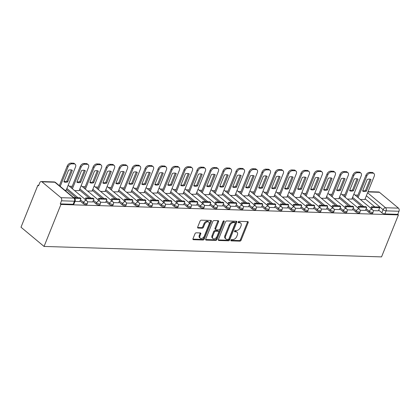 <?xml version="1.0" encoding="UTF-8"?>
<svg xmlns="http://www.w3.org/2000/svg" width="420" height="420" viewBox="0 0 420 420"><rect width="100%" height="100%" fill="white"/><g stroke="black" fill="none" stroke-linecap="round" stroke-linejoin="round"><path stroke-width="0.63" d="M230.911 240.167A0.782 0.504 129.8 0 0 230.979 240.786A0.782 0.504 129.8 0 0 231.21 240.87L239.888 241.138A1.124 0.719 129.8 0 0 241.101 240.188L248.168 222.605A1.124 0.719 129.8 0 0 248.068 221.718A1.124 0.719 129.8 0 0 247.742 221.603L239.064 221.335A0.782 0.504 129.8 0 0 238.214 221.996A0.782 0.504 129.8 0 0 238.282 222.621A0.782 0.504 129.8 0 0 238.513 222.7L239.636 222.737A3.586 2.305 129.8 0 1 240.676 223.104A3.586 2.305 129.8 0 1 240.996 225.939L240.403 227.409A3.586 2.305 129.8 0 1 236.534 230.454L235.41 230.417A0.782 0.504 129.8 0 0 234.565 231.084A0.782 0.504 129.8 0 0 234.633 231.703A0.782 0.504 129.8 0 0 234.859 231.782L235.982 231.819A3.586 2.305 129.8 0 1 237.027 232.186A3.586 2.305 129.8 0 1 237.342 235.027L236.754 236.492A3.586 2.305 129.8 0 1 232.88 239.537L231.756 239.5A0.782 0.504 129.8 0 0 230.911 240.167M196.203 232.811A1.124 0.719 129.8 0 0 194.996 233.762L193.011 238.697A1.124 0.719 129.8 0 0 193.111 239.584A1.124 0.719 129.8 0 0 193.436 239.699L203.075 239.999A1.124 0.719 129.8 0 0 204.288 239.043L211.355 221.466A1.124 0.719 129.8 0 0 211.255 220.579A1.124 0.719 129.8 0 0 210.929 220.463L201.29 220.164A1.124 0.719 129.8 0 0 200.078 221.114L197.684 227.073A1.124 0.719 129.8 0 0 197.783 227.96A1.124 0.719 129.8 0 0 198.109 228.076L202.235 228.202A1.124 0.719 129.8 0 0 203.443 227.252L204.635 224.296A2.998 1.927 129.8 0 1 208.74 222.059A2.998 1.927 129.8 0 1 209.003 224.432L204.351 236.009A2.998 1.927 129.8 0 1 200.246 238.245A2.998 1.927 129.8 0 1 199.978 235.872L200.755 233.94A1.124 0.719 129.8 0 0 200.655 233.053A1.124 0.719 129.8 0 0 200.329 232.937L196.203 232.811M44.053 246.44L60.937 204.446L398.433 214.898L381.549 256.893L44.053 246.44L21 227.22L37.879 185.225L38.766 185.257M218.426 239.484A1.124 0.719 129.8 0 0 218.526 240.371A1.124 0.719 129.8 0 0 218.846 240.487L228.491 240.786A1.124 0.719 129.8 0 0 229.703 239.831L236.77 222.248A1.124 0.719 129.8 0 0 236.67 221.366A1.124 0.719 129.8 0 0 236.345 221.251L226.7 220.952A1.124 0.719 129.8 0 0 225.493 221.902L218.426 239.484M215.786 240.392L206.141 240.093A1.124 0.719 129.8 0 1 205.816 239.978A1.124 0.719 129.8 0 1 205.716 239.09L212.788 221.508A1.124 0.719 129.8 0 1 213.995 220.558L218.122 220.684A1.124 0.719 129.8 0 1 218.447 220.799A1.124 0.719 129.8 0 1 218.547 221.686L215.68 228.816A1.124 0.719 129.8 0 0 215.78 229.703A1.124 0.719 129.8 0 0 216.106 229.819L218.841 229.903A1.124 0.719 129.8 0 0 220.054 228.953L223.036 221.529A0.782 0.504 129.8 0 1 224.112 220.941A0.782 0.504 129.8 0 1 224.18 221.566L216.993 239.437A1.124 0.719 129.8 0 1 215.786 240.392L215.114 239.831L205.627 239.537M357.95 195.143L355.016 195.048M344.962 194.738L342.027 194.649M331.973 194.339L329.038 194.245M318.985 193.935L316.05 193.846M306.002 193.531L303.067 193.441M293.013 193.132L290.078 193.037M280.024 192.728L277.09 192.638M267.041 192.323L264.107 192.234M254.053 191.924L251.118 191.835M241.064 191.52L238.13 191.431M228.076 191.121L225.141 191.027M215.093 190.717L212.158 190.628M202.104 190.312L199.169 190.223M189.116 189.913L186.181 189.819M176.132 189.509L173.192 189.42M163.144 189.11L160.209 189.016M150.155 188.706L147.221 188.617M137.167 188.302L134.232 188.213M124.183 187.903L121.249 187.808M111.195 187.499L108.26 187.409M98.207 187.094L95.272 187.005M85.223 186.695L82.283 186.601M72.235 186.291L69.3 186.202M60.937 204.446L60.265 203.884L61.504 200.802A2.284 1.565 -88.2 0 0 60.958 197.689L41.937 181.834A2.284 1.565 -88.2 0 0 41.207 181.54A2.284 1.565 -88.2 0 0 39.795 182.705L38.556 185.787L37.879 185.225M398.433 214.898L397.761 214.342L384.856 213.938A2.284 0.788 -158.1 0 1 381.848 212.767L378.709 210.152M374.798 206.892L365.132 198.833M367.574 192.759L385.55 207.743L398.454 208.142L379.433 192.286L367.909 191.929M398.454 208.142A2.284 1.565 91.8 0 1 399 211.255L386.096 210.856A2.284 0.788 -158.1 0 1 383.087 209.685L366.371 195.752M397.761 214.342L399 211.255M368.014 191.662L378.704 191.993A2.284 1.565 91.8 0 1 379.433 192.286M360.166 210.263L365.463 210.399M347.335 199.075L351.881 199.08M347.177 209.858L352.475 210M334.352 198.671L338.898 198.681M334.194 209.459L339.486 209.596M321.363 198.272L325.909 198.277M321.206 209.055L326.498 209.191M308.375 197.867L312.921 197.878M308.217 208.651L313.514 208.792M295.386 197.468L299.938 197.474M295.229 208.252L300.526 208.388M282.403 197.064L286.949 197.069M282.245 207.847L287.537 207.989M269.414 196.66L273.961 196.67M269.257 207.448L274.554 207.585M256.426 196.261L260.972 196.266M256.268 207.044L261.566 207.181M243.437 195.857L247.989 195.862M243.28 206.64L248.577 206.782M230.454 195.452L235.001 195.463M230.297 206.241L235.589 206.378M217.466 195.053L222.012 195.059M217.308 205.837L222.605 205.978M204.477 194.649L209.029 194.659M204.32 205.433L209.617 205.574M191.494 194.25L196.04 194.255M191.336 205.034L196.628 205.17M178.505 193.846L183.052 193.851M178.348 204.629L183.64 204.771M165.517 193.441L170.063 193.452M165.359 204.23L170.657 204.367M152.528 193.042L157.08 193.048M152.371 203.826L157.668 203.963M139.545 192.638L144.091 192.649M139.388 203.422L144.679 203.564M126.556 192.234L131.103 192.245M126.399 203.023L131.696 203.159M113.568 191.835L118.115 191.84M113.411 202.619L118.708 202.76M100.585 191.431L105.131 191.441M100.427 202.214L105.719 202.356M87.596 191.032L92.143 191.037M87.439 201.815L92.731 201.952M74.608 190.628L79.154 190.633M74.986 201.427L79.748 201.553M64.932 190.328L66.171 190.234M83.144 203.516L83.585 202.419A2.284 0.788 -158.1 0 0 85.822 203.48A2.284 0.788 -158.1 0 0 87.37 203.327L86.93 204.419A2.284 0.788 21.9 0 1 85.381 204.577A2.284 0.788 21.9 0 1 83.144 203.516L80.01 200.902M76.094 197.636L66.428 189.583M96.133 203.921L96.574 202.823A2.284 0.788 -158.1 0 0 98.81 203.884A2.284 0.788 -158.1 0 0 100.359 203.726L99.918 204.823A2.284 0.788 21.9 0 1 98.369 204.976A2.284 0.788 21.9 0 1 96.133 203.921L92.993 201.301M89.082 198.041L79.417 189.982M109.121 204.32L109.557 203.228A2.284 0.788 -158.1 0 0 111.799 204.288A2.284 0.788 -158.1 0 0 113.342 204.131L112.907 205.222A2.284 0.788 21.9 0 1 111.358 205.38A2.284 0.788 21.9 0 1 109.121 204.32L105.982 201.705M102.07 198.445L92.405 190.386M122.105 204.724L122.546 203.627A2.284 0.788 -158.1 0 0 124.782 204.687A2.284 0.788 -158.1 0 0 126.331 204.53L125.89 205.627A2.284 0.788 21.9 0 1 124.346 205.784A2.284 0.788 21.9 0 1 122.105 204.724L118.97 202.109M115.054 198.844L105.394 190.79M135.093 205.123L135.534 204.031A2.284 0.788 -158.1 0 0 137.771 205.091A2.284 0.788 -158.1 0 0 139.319 204.934L138.878 206.031A2.284 0.788 21.9 0 1 137.329 206.183A2.284 0.788 21.9 0 1 135.093 205.123L131.954 202.508M128.042 199.248L118.377 191.189M148.082 205.527L148.523 204.435A2.284 0.788 -158.1 0 0 150.759 205.49A2.284 0.788 -158.1 0 0 152.303 205.338L151.867 206.43A2.284 0.788 21.9 0 1 150.318 206.588A2.284 0.788 21.9 0 1 148.082 205.527L144.942 202.913M141.031 199.652L131.365 191.594M161.065 205.931L161.506 204.834A2.284 0.788 -158.1 0 0 163.748 205.895A2.284 0.788 -158.1 0 0 165.291 205.737L164.85 206.834A2.284 0.788 21.9 0 1 163.306 206.987A2.284 0.788 21.9 0 1 161.065 205.931L157.93 203.311M154.019 200.051L144.354 191.998M174.053 206.33L174.494 205.238A2.284 0.788 -158.1 0 0 176.731 206.299A2.284 0.788 -158.1 0 0 178.28 206.141L177.839 207.233A2.284 0.788 21.9 0 1 176.29 207.391A2.284 0.788 21.9 0 1 174.053 206.33L170.919 203.716M167.003 200.456L157.337 192.397M187.042 206.734L187.483 205.637A2.284 0.788 -158.1 0 0 189.719 206.698A2.284 0.788 -158.1 0 0 191.268 206.546L190.827 207.638A2.284 0.788 21.9 0 1 189.278 207.795A2.284 0.788 21.9 0 1 187.042 206.734L183.902 204.12M179.991 200.855L170.326 192.801M200.03 207.139L200.466 206.041A2.284 0.788 -158.1 0 0 202.708 207.102A2.284 0.788 -158.1 0 0 204.251 206.945L203.816 208.042A2.284 0.788 21.9 0 1 202.267 208.194A2.284 0.788 21.9 0 1 200.03 207.139L196.891 204.519M192.98 201.259L183.314 193.2M213.014 207.538L213.454 206.446A2.284 0.788 -158.1 0 0 215.691 207.501A2.284 0.788 -158.1 0 0 217.24 207.349L216.799 208.441A2.284 0.788 21.9 0 1 215.255 208.598A2.284 0.788 21.9 0 1 213.014 207.538L209.879 204.923M205.963 201.663L196.303 193.604M226.002 207.942L226.443 206.845A2.284 0.788 -158.1 0 0 228.679 207.905A2.284 0.788 -158.1 0 0 230.228 207.748L229.787 208.845A2.284 0.788 21.9 0 1 228.239 209.003A2.284 0.788 21.9 0 1 226.002 207.942L222.863 205.328M218.951 202.062L209.286 194.009M238.991 208.341L239.431 207.249A2.284 0.788 -158.1 0 0 241.668 208.309A2.284 0.788 -158.1 0 0 243.217 208.152L242.776 209.249A2.284 0.788 21.9 0 1 241.227 209.402A2.284 0.788 21.9 0 1 238.991 208.341L235.851 205.727M231.94 202.466L222.275 194.408M251.979 208.745L252.415 207.653A2.284 0.788 -158.1 0 0 254.657 208.709A2.284 0.788 -158.1 0 0 256.2 208.556L255.759 209.648A2.284 0.788 21.9 0 1 254.216 209.806A2.284 0.788 21.9 0 1 251.979 208.745L248.84 206.131M244.928 202.871L235.263 194.812M264.962 209.15L265.403 208.052A2.284 0.788 -158.1 0 0 267.64 209.113A2.284 0.788 -158.1 0 0 269.189 208.955L268.748 210.053A2.284 0.788 21.9 0 1 267.199 210.205A2.284 0.788 21.9 0 1 264.962 209.15L261.828 206.53M257.911 203.27L248.246 195.216M277.951 209.548L278.392 208.457A2.284 0.788 -158.1 0 0 280.628 209.517A2.284 0.788 -158.1 0 0 282.177 209.359L281.736 210.452A2.284 0.788 21.9 0 1 280.187 210.609A2.284 0.788 21.9 0 1 277.951 209.548L274.811 206.934M270.9 203.674L261.235 195.615M290.939 209.953L291.38 208.856A2.284 0.788 -158.1 0 0 293.617 209.916A2.284 0.788 -158.1 0 0 295.16 209.764L294.725 210.856A2.284 0.788 21.9 0 1 293.176 211.013A2.284 0.788 21.9 0 1 290.939 209.953L287.8 207.338M283.889 204.073L274.223 196.019M303.923 210.352L304.364 209.26A2.284 0.788 -158.1 0 0 306.6 210.32A2.284 0.788 -158.1 0 0 308.149 210.163L307.708 211.26A2.284 0.788 21.9 0 1 306.164 211.412A2.284 0.788 21.9 0 1 303.923 210.352L300.788 207.737M296.877 204.477L287.212 196.418M316.911 210.756L317.352 209.664A2.284 0.788 -158.1 0 0 319.589 210.719A2.284 0.788 -158.1 0 0 321.137 210.567L320.696 211.659A2.284 0.788 21.9 0 1 319.147 211.816A2.284 0.788 21.9 0 1 316.911 210.756L313.777 208.142M309.86 204.881L300.195 196.822M329.899 211.16L330.341 210.063A2.284 0.788 -158.1 0 0 332.577 211.124A2.284 0.788 -158.1 0 0 334.126 210.966L333.685 212.063A2.284 0.788 21.9 0 1 332.136 212.221A2.284 0.788 21.9 0 1 329.899 211.16L326.76 208.546M322.849 205.28L313.183 197.227M342.888 211.559L343.324 210.467A2.284 0.788 -158.1 0 0 345.566 211.528A2.284 0.788 -158.1 0 0 347.109 211.37L346.668 212.462A2.284 0.788 21.9 0 1 345.125 212.62A2.284 0.788 21.9 0 1 342.888 211.559L339.749 208.945M335.837 205.684L326.172 197.626M355.871 211.964L356.312 210.866A2.284 0.788 -158.1 0 0 358.549 211.927A2.284 0.788 -158.1 0 0 360.098 211.775L359.656 212.867A2.284 0.788 21.9 0 1 358.108 213.024A2.284 0.788 21.9 0 1 355.871 211.964L352.737 209.349M348.82 206.089L339.161 198.03M368.86 212.368L369.301 211.271A2.284 0.788 -158.1 0 0 371.537 212.331A2.284 0.788 -158.1 0 0 373.086 212.173L372.645 213.271A2.284 0.788 21.9 0 1 371.096 213.423A2.284 0.788 21.9 0 1 368.86 212.368L365.72 209.748M361.809 206.488L352.144 198.434M373.154 210.667L378.446 210.803M360.323 199.479L364.87 199.484M60.265 203.884L73.169 204.288A2.284 0.788 21.9 0 0 73.941 204.015L75.185 200.933A2.284 0.788 -158.1 0 1 74.408 201.201L61.504 200.802M237.027 232.186L236.355 231.63A3.586 2.305 129.8 0 0 235.31 231.257L235.982 231.819M234.518 231.236L235.31 231.257M240.676 223.104L240.004 222.542A3.586 2.305 129.8 0 0 238.964 222.175L239.636 222.737M238.166 222.149L238.964 222.175M230.864 240.319L239.216 240.576A1.124 0.719 129.8 0 0 240.429 239.626L247.496 222.043A1.124 0.719 129.8 0 0 247.585 221.597M218.337 239.93L227.819 240.224A1.124 0.719 129.8 0 0 229.031 239.274L236.098 221.692A1.124 0.719 129.8 0 0 236.187 221.246M228.144 239.39A0.782 0.504 129.8 0 0 228.989 238.723L235.195 223.288A0.782 0.504 129.8 0 0 235.121 222.668A0.782 0.504 129.8 0 0 234.896 222.59L233.709 222.553A3.586 2.305 129.8 0 0 229.84 225.598L225.598 236.145A3.586 2.305 129.8 0 0 225.918 238.98A3.586 2.305 129.8 0 0 226.958 239.353L228.144 239.39M235.121 222.668L234.449 222.107A0.782 0.504 129.8 0 0 234.224 222.028L234.896 222.59M225.918 238.98L225.246 238.423A3.586 2.305 129.8 0 1 224.926 235.583L229.168 225.036A3.586 2.305 129.8 0 1 233.037 221.991L234.224 222.028M215.78 229.703L215.108 229.142A1.124 0.719 129.8 0 1 215.009 228.254L217.875 221.125A1.124 0.719 129.8 0 0 217.964 220.678M215.114 239.831A1.124 0.719 129.8 0 0 216.321 238.88L223.508 221.004A0.782 0.504 129.8 0 0 223.524 220.967M212.704 236.213A2.998 1.927 129.8 0 0 212.972 238.586A2.998 1.927 129.8 0 0 217.077 236.35L218.715 232.271A1.124 0.719 129.8 0 0 218.615 231.389A1.124 0.719 129.8 0 0 218.29 231.273L215.554 231.184A1.124 0.719 129.8 0 0 214.347 232.139L212.704 236.213L212.032 235.657A2.998 1.927 129.8 0 0 212.299 238.025L212.972 238.586M218.615 231.389L217.943 230.827A1.124 0.719 129.8 0 0 217.618 230.711L218.29 231.273M212.032 235.657L213.675 231.578A1.124 0.719 129.8 0 1 214.883 230.627L217.618 230.711M200.246 238.245L199.573 237.683A2.998 1.927 129.8 0 1 199.306 235.31L200.083 233.384A1.124 0.719 129.8 0 0 200.172 232.937M208.74 222.059L208.068 221.498A2.998 1.927 129.8 0 0 203.963 223.734L204.635 224.296M197.594 227.519L201.563 227.64A1.124 0.719 129.8 0 0 202.771 226.69L203.963 223.734M192.922 239.143L202.403 239.437A1.124 0.719 129.8 0 0 203.616 238.487L210.683 220.904A1.124 0.719 129.8 0 0 210.772 220.458M357.242 196.907L365.941 175.266A3.428 2.205 -50.2 0 1 369.637 172.358L372.052 172.431A3.428 2.205 129.8 0 1 373.044 172.788L373.916 173.513A3.428 2.205 129.8 0 0 372.923 173.161L372.052 172.431M362.707 190.712A7.082 4.552 129.8 0 0 365.536 190.423L370.052 179.188M370.818 208.226L371.395 206.787L372.267 207.512L379.68 207.743L378.436 210.829M372.267 207.512L371.69 208.955M371.395 206.787L378.803 207.013L379.68 207.743M373.916 173.513A3.428 2.205 129.8 0 1 374.22 176.227L364.817 199.616M358.113 197.636L366.812 175.996A3.428 2.205 -50.2 0 1 370.508 173.087L372.923 173.161M366.408 191.153L371.054 179.592A7.082 4.552 -50.2 0 0 367.227 179.477L362.581 191.032A7.082 4.552 129.8 0 0 366.408 191.153L365.536 190.423M344.253 196.502L352.952 174.862A3.428 2.205 -50.2 0 1 356.648 171.959L359.063 172.032A3.428 2.205 129.8 0 1 360.056 172.384L360.932 173.114A3.428 2.205 129.8 0 0 359.935 172.762L359.063 172.032M349.718 190.312A7.082 4.552 129.8 0 0 352.548 190.024L357.063 178.784M357.83 207.821L358.407 206.383L359.284 207.113L366.692 207.344L365.453 210.425M359.284 207.113L358.701 208.551M358.407 206.383L365.815 206.614L366.692 207.344M360.932 173.114A3.428 2.205 129.8 0 1 361.237 175.822L351.829 199.216M345.125 197.232L353.824 175.591A3.428 2.205 -50.2 0 1 357.525 172.683L359.935 172.762M353.419 190.748L358.066 179.193A7.082 4.552 -50.2 0 0 354.239 179.072L349.592 190.633A7.082 4.552 129.8 0 0 353.419 190.748L352.548 190.024M331.264 196.103L339.964 174.463A3.428 2.205 -50.2 0 1 343.66 171.554L346.075 171.628A3.428 2.205 129.8 0 1 347.072 171.98L347.944 172.709A3.428 2.205 129.8 0 0 346.952 172.358L346.075 171.628M336.735 189.908A7.082 4.552 129.8 0 0 339.56 189.62L344.08 178.379M344.841 207.422L345.419 205.978L346.295 206.708L353.703 206.939L352.464 210.021M346.295 206.708L345.718 208.147M345.419 205.978L352.832 206.209L353.703 206.939M347.944 172.709A3.428 2.205 129.8 0 1 348.248 175.418L338.846 198.812M332.141 196.828L340.835 175.192A3.428 2.205 -50.2 0 1 344.536 172.284L346.952 172.358M340.436 190.349L345.082 178.789A7.082 4.552 -50.2 0 0 341.25 178.673L336.604 190.228A7.082 4.552 129.8 0 0 340.436 190.349L339.56 189.62M318.276 195.699L326.975 174.059A3.428 2.205 -50.2 0 1 330.677 171.15L333.092 171.229A3.428 2.205 129.8 0 1 334.084 171.581L334.955 172.31A3.428 2.205 129.8 0 0 333.963 171.953L333.092 171.229M323.746 189.509A7.082 4.552 129.8 0 0 326.571 189.215L331.091 177.98M331.853 207.018L332.435 205.579L333.307 206.309L340.715 206.535L339.476 209.622M333.307 206.309L332.729 207.748M332.435 205.579L339.843 205.81L340.715 206.535M334.955 172.31A3.428 2.205 129.8 0 1 335.26 175.019L325.857 198.408M319.153 196.429L327.852 174.788A3.428 2.205 -50.2 0 1 331.548 171.88L333.963 171.953M327.448 189.945L332.094 178.39A7.082 4.552 -50.2 0 0 328.262 178.269L323.615 189.829A7.082 4.552 129.8 0 0 327.448 189.945L326.571 189.215M305.293 195.295L313.992 173.659A3.428 2.205 -50.2 0 1 317.688 170.751L320.103 170.825A3.428 2.205 129.8 0 1 321.095 171.176L321.972 171.906A3.428 2.205 129.8 0 0 320.975 171.554L320.103 170.825M310.758 189.105A7.082 4.552 129.8 0 0 313.588 188.816L318.103 177.576M318.869 206.614L319.447 205.175L320.318 205.905L327.731 206.136L326.487 209.218M320.318 205.905L319.741 207.344M319.447 205.175L326.855 205.406L327.731 206.136M321.972 171.906A3.428 2.205 129.8 0 1 322.271 174.615L312.869 198.009M306.164 196.025L314.864 174.384A3.428 2.205 -50.2 0 1 318.56 171.476L320.975 171.554M314.459 189.546L319.106 177.986A7.082 4.552 -50.2 0 0 315.278 177.865L310.632 189.425A7.082 4.552 129.8 0 0 314.459 189.546L313.588 188.816M292.304 194.896L301.004 173.255A3.428 2.205 -50.2 0 1 304.7 170.347L307.115 170.42A3.428 2.205 129.8 0 1 308.107 170.777L308.983 171.502A3.428 2.205 129.8 0 0 307.986 171.15L307.115 170.42M297.769 188.701A7.082 4.552 129.8 0 0 300.599 188.412L305.114 177.177M305.881 206.215L306.458 204.776L307.335 205.501L314.743 205.732L313.504 208.819M307.335 205.501L306.752 206.939M306.458 204.776L313.871 205.002L314.743 205.732M308.983 171.502A3.428 2.205 129.8 0 1 309.288 174.211L299.88 197.605M293.176 195.626L301.875 173.985A3.428 2.205 -50.2 0 1 305.576 171.077L307.986 171.15M301.471 189.142L306.117 177.581A7.082 4.552 -50.2 0 0 302.29 177.466L297.644 189.021A7.082 4.552 129.8 0 0 301.471 189.142L300.599 188.412M279.316 194.492L288.015 172.851A3.428 2.205 -50.2 0 1 291.711 169.942L294.126 170.021A3.428 2.205 129.8 0 1 295.123 170.373L295.995 171.103A3.428 2.205 129.8 0 0 295.003 170.746L294.126 170.021M284.786 188.302A7.082 4.552 129.8 0 0 287.611 188.013L292.131 176.773M292.892 205.81L293.475 204.372L294.346 205.102L301.754 205.328L300.515 208.415M294.346 205.102L293.769 206.54M293.475 204.372L300.883 204.603L301.754 205.328M295.995 171.103A3.428 2.205 129.8 0 1 296.3 173.812L286.897 197.201M280.193 195.221L288.892 173.581A3.428 2.205 -50.2 0 1 292.588 170.672L295.003 170.746M288.488 188.738L293.134 177.182A7.082 4.552 -50.2 0 0 289.301 177.061L284.655 188.622A7.082 4.552 129.8 0 0 288.488 188.738L287.611 188.013M266.327 194.093L275.026 172.452A3.428 2.205 -50.2 0 1 278.728 169.543L281.143 169.617A3.428 2.205 129.8 0 1 282.135 169.969L283.006 170.698A3.428 2.205 129.8 0 0 282.014 170.347L281.143 169.617M271.798 187.898A7.082 4.552 129.8 0 0 274.622 187.609L279.143 176.369M279.909 205.406L280.487 203.968L281.358 204.697L288.771 204.928L287.527 208.01M281.358 204.697L280.781 206.136M280.487 203.968L287.894 204.199L288.771 204.928M283.006 170.698A3.428 2.205 129.8 0 1 283.311 173.408L273.908 196.802M267.204 194.817L275.903 173.177A3.428 2.205 -50.2 0 1 279.599 170.273L282.014 170.347M275.499 188.339L280.145 176.778A7.082 4.552 -50.2 0 0 276.318 176.657L271.667 188.218A7.082 4.552 129.8 0 0 275.499 188.339L274.622 187.609M253.344 193.688L262.043 172.048A3.428 2.205 -50.2 0 1 265.739 169.139L268.154 169.213A3.428 2.205 129.8 0 1 269.147 169.57L270.023 170.294A3.428 2.205 129.8 0 0 269.026 169.942L268.154 169.213M258.809 187.493A7.082 4.552 129.8 0 0 261.639 187.204L266.154 175.97M266.921 205.007L267.498 203.569L268.375 204.293L275.782 204.524L274.544 207.611M268.375 204.293L267.792 205.737M267.498 203.569L274.906 203.794L275.782 204.524M270.023 170.294A3.428 2.205 129.8 0 1 270.322 173.009L260.92 196.397M254.216 194.418L262.915 172.778A3.428 2.205 -50.2 0 1 266.611 169.869L269.026 169.942M262.51 187.934L267.157 176.374A7.082 4.552 -50.2 0 0 263.329 176.258L258.683 187.814A7.082 4.552 129.8 0 0 262.51 187.934L261.639 187.204M240.356 193.284L249.055 171.644A3.428 2.205 -50.2 0 1 252.751 168.74L255.166 168.814A3.428 2.205 129.8 0 1 256.163 169.166L257.035 169.895A3.428 2.205 129.8 0 0 256.043 169.543L255.166 168.814M245.826 187.094A7.082 4.552 129.8 0 0 248.651 186.805L253.171 175.565M253.932 204.603L254.51 203.165L255.386 203.894L262.794 204.125L261.555 207.207M255.386 203.894L254.809 205.333M254.51 203.165L261.923 203.396L262.794 204.125M257.035 169.895A3.428 2.205 129.8 0 1 257.339 172.604L247.936 195.998M241.227 194.014L249.926 172.373A3.428 2.205 -50.2 0 1 253.628 169.465L256.043 169.543M249.522 187.53L254.173 175.975A7.082 4.552 -50.2 0 0 250.341 175.854L245.695 187.415A7.082 4.552 129.8 0 0 249.522 187.53L248.651 186.805M227.367 192.885L236.066 171.245A3.428 2.205 -50.2 0 1 239.768 168.336L242.177 168.409A3.428 2.205 129.8 0 1 243.175 168.761L244.046 169.491A3.428 2.205 129.8 0 0 243.054 169.139L242.177 168.409M232.838 186.69A7.082 4.552 129.8 0 0 235.662 186.401L240.182 175.161M240.944 204.204L241.526 202.76L242.398 203.49L249.805 203.721L248.566 206.808M242.398 203.49L241.82 204.928M241.526 202.76L248.934 202.991L249.805 203.721M244.046 169.491A3.428 2.205 129.8 0 1 244.351 172.2L234.948 195.594M228.244 193.609L236.943 171.974A3.428 2.205 -50.2 0 1 240.639 169.066L243.054 169.139M236.539 187.131L241.185 175.571A7.082 4.552 -50.2 0 0 237.353 175.455L232.706 187.01A7.082 4.552 129.8 0 0 236.539 187.131L235.662 186.401M214.384 192.481L223.083 170.84A3.428 2.205 -50.2 0 1 226.779 167.932L229.194 168.011A3.428 2.205 129.8 0 1 230.186 168.362L231.063 169.092A3.428 2.205 129.8 0 0 230.066 168.735L229.194 168.011M219.849 186.291A7.082 4.552 129.8 0 0 222.679 185.997L227.194 174.762M227.96 203.8L228.538 202.361L229.409 203.091L236.822 203.317L235.578 206.404M229.409 203.091L228.832 204.53M228.538 202.361L235.946 202.592L236.822 203.317M231.063 169.092A3.428 2.205 129.8 0 1 231.362 171.801L221.959 195.19M215.255 193.21L223.954 171.57A3.428 2.205 -50.2 0 1 227.651 168.661L230.066 168.735M223.55 186.727L228.197 175.172A7.082 4.552 -50.2 0 0 224.369 175.051L219.723 186.611A7.082 4.552 129.8 0 0 223.55 186.727L222.679 185.997M201.395 192.077L210.095 170.441A3.428 2.205 -50.2 0 1 213.791 167.533L216.206 167.606A3.428 2.205 129.8 0 1 217.198 167.958L218.075 168.688A3.428 2.205 129.8 0 0 217.077 168.336L216.206 167.606M206.861 185.887A7.082 4.552 129.8 0 0 209.69 185.598L214.205 174.358M214.972 203.396L215.549 201.957L216.426 202.687L223.834 202.918L222.595 206M216.426 202.687L215.843 204.125M215.549 201.957L222.957 202.188L223.834 202.918M218.075 168.688A3.428 2.205 129.8 0 1 218.379 171.397L208.971 194.791M202.267 192.806L210.966 171.166A3.428 2.205 -50.2 0 1 214.667 168.257L217.077 168.336M210.562 186.328L215.208 174.767A7.082 4.552 -50.2 0 0 211.381 174.647L206.734 186.207A7.082 4.552 129.8 0 0 210.562 186.328L209.69 185.598M188.407 191.678L197.106 170.037A3.428 2.205 -50.2 0 1 200.802 167.129L203.217 167.202A3.428 2.205 129.8 0 1 204.215 167.559L205.086 168.284A3.428 2.205 129.8 0 0 204.094 167.932L203.217 167.202M193.877 185.483A7.082 4.552 129.8 0 0 196.702 185.194L201.222 173.959M201.983 202.997L202.561 201.558L203.438 202.283L210.845 202.514L209.606 205.601M203.438 202.283L202.86 203.721M202.561 201.558L209.974 201.784L210.845 202.514M205.086 168.284A3.428 2.205 129.8 0 1 205.391 170.993L195.988 194.387M189.284 192.407L197.983 170.767A3.428 2.205 -50.2 0 1 201.679 167.858L204.094 167.932M197.578 185.923L202.225 174.363A7.082 4.552 -50.2 0 0 198.392 174.248L193.746 185.803A7.082 4.552 129.8 0 0 197.578 185.923L196.702 185.194M175.418 191.273L184.118 169.633A3.428 2.205 -50.2 0 1 187.819 166.724L190.234 166.803A3.428 2.205 129.8 0 1 191.226 167.155L192.097 167.885A3.428 2.205 129.8 0 0 191.105 167.528L190.234 166.803M180.889 185.084A7.082 4.552 129.8 0 0 183.713 184.795L188.234 173.554M189 202.592L189.578 201.154L190.449 201.884L197.857 202.109L196.618 205.196M190.449 201.884L189.872 203.322M189.578 201.154L196.985 201.385L197.857 202.109M192.097 167.885A3.428 2.205 129.8 0 1 192.402 170.594L182.999 193.982M176.295 192.003L184.994 170.363A3.428 2.205 -50.2 0 1 188.69 167.454L191.105 167.528M184.59 185.519L189.236 173.964A7.082 4.552 -50.2 0 0 185.404 173.843L180.758 185.404A7.082 4.552 129.8 0 0 184.59 185.519L183.713 184.795M162.435 190.874L171.134 169.234A3.428 2.205 -50.2 0 1 174.83 166.325L177.245 166.399A3.428 2.205 129.8 0 1 178.238 166.751L179.114 167.48A3.428 2.205 129.8 0 0 178.117 167.129L177.245 166.399M167.9 184.679A7.082 4.552 129.8 0 0 170.73 184.391L175.245 173.15M176.012 202.188L176.589 200.75L177.46 201.479L184.874 201.71L183.635 204.792M177.46 201.479L176.883 202.918M176.589 200.75L183.997 200.981L184.874 201.71M179.114 167.48A3.428 2.205 129.8 0 1 179.413 170.189L170.011 193.583M163.306 191.599L172.006 169.958A3.428 2.205 -50.2 0 1 175.702 167.055L178.117 167.129M171.602 185.12L176.248 173.56A7.082 4.552 -50.2 0 0 172.421 173.444L167.774 185A7.082 4.552 129.8 0 0 171.602 185.12L170.73 184.391M149.447 190.47L158.146 168.829A3.428 2.205 -50.2 0 1 161.842 165.921L164.257 165.995A3.428 2.205 129.8 0 1 165.254 166.352L166.126 167.076A3.428 2.205 129.8 0 0 165.134 166.724L164.257 165.995M154.917 184.28A7.082 4.552 129.8 0 0 157.742 183.986L162.262 172.751M163.023 201.789L163.601 200.351L164.477 201.075L171.885 201.306L170.646 204.393M164.477 201.075L163.9 202.519M163.601 200.351L171.014 200.576L171.885 201.306M166.126 167.076A3.428 2.205 129.8 0 1 166.43 169.79L157.028 193.179M150.318 191.2L159.017 169.559A3.428 2.205 -50.2 0 1 162.719 166.651L165.134 166.724M158.613 184.716L163.259 173.161A7.082 4.552 -50.2 0 0 159.432 173.04L154.786 184.601A7.082 4.552 129.8 0 0 158.613 184.716L157.742 183.986M136.458 190.066L145.157 168.425A3.428 2.205 -50.2 0 1 148.859 165.522L151.268 165.596A3.428 2.205 129.8 0 1 152.266 165.947L153.137 166.677A3.428 2.205 129.8 0 0 152.145 166.325L151.268 165.596M141.928 183.876A7.082 4.552 129.8 0 0 144.753 183.587L149.273 172.347M150.034 201.385L150.617 199.946L151.489 200.676L158.897 200.907L157.657 203.989M151.489 200.676L150.911 202.115M150.617 199.946L158.025 200.177L158.897 200.907M153.137 166.677A3.428 2.205 129.8 0 1 153.442 169.386L144.039 192.78M137.335 190.796L146.034 169.155A3.428 2.205 -50.2 0 1 149.73 166.247L152.145 166.325M145.63 184.312L150.276 172.757A7.082 4.552 -50.2 0 0 146.444 172.636L141.797 184.196A7.082 4.552 129.8 0 0 145.63 184.312L144.753 183.587M123.475 189.667L132.174 168.026A3.428 2.205 -50.2 0 1 135.87 165.118L138.285 165.191A3.428 2.205 129.8 0 1 139.277 165.543L140.154 166.273A3.428 2.205 129.8 0 0 139.156 165.921L138.285 165.191M128.94 183.472A7.082 4.552 129.8 0 0 131.77 183.183L136.285 171.948M137.051 200.986L137.629 199.542L138.5 200.272L145.913 200.503L144.669 203.59M138.5 200.272L137.923 201.71M137.629 199.542L145.036 199.773L145.913 200.503M140.154 166.273A3.428 2.205 129.8 0 1 140.453 168.982L131.05 192.376M124.346 190.391L133.046 168.756A3.428 2.205 -50.2 0 1 136.742 165.847L139.156 165.921M132.641 183.913L137.287 172.352A7.082 4.552 -50.2 0 0 133.46 172.237L128.814 183.792A7.082 4.552 129.8 0 0 132.641 183.913L131.77 183.183M110.486 189.263L119.186 167.622A3.428 2.205 -50.2 0 1 122.882 164.714L125.297 164.792A3.428 2.205 129.8 0 1 126.289 165.144L127.166 165.874A3.428 2.205 129.8 0 0 126.168 165.517L125.297 164.792M115.952 183.073A7.082 4.552 129.8 0 0 118.781 182.779L123.296 171.544M124.063 200.582L124.64 199.143L125.517 199.873L132.925 200.099L131.686 203.185M125.517 199.873L124.934 201.311M124.64 199.143L132.048 199.374L132.925 200.099M127.166 165.874A3.428 2.205 129.8 0 1 127.47 168.583L118.062 191.972M111.358 189.992L120.057 168.352A3.428 2.205 -50.2 0 1 123.758 165.443L126.168 165.517M119.653 183.509L124.299 171.953A7.082 4.552 -50.2 0 0 120.472 171.833L115.826 183.393A7.082 4.552 129.8 0 0 119.653 183.509L118.781 182.779M97.498 188.864L106.197 167.223A3.428 2.205 -50.2 0 1 109.893 164.315L112.308 164.388A3.428 2.205 129.8 0 1 113.305 164.74L114.177 165.47A3.428 2.205 129.8 0 0 113.185 165.118L112.308 164.388M102.968 182.668A7.082 4.552 129.8 0 0 105.793 182.38L110.313 171.14M111.074 200.177L111.652 198.739L112.529 199.469L119.936 199.7L118.697 202.781M112.529 199.469L111.951 200.907M111.652 198.739L119.065 198.97L119.936 199.7M114.177 165.47A3.428 2.205 129.8 0 1 114.482 168.178L105.079 191.572M98.374 189.588L107.074 167.947A3.428 2.205 -50.2 0 1 110.77 165.039L113.185 165.118M106.67 183.109L111.316 171.549A7.082 4.552 -50.2 0 0 107.483 171.428L102.837 182.989A7.082 4.552 129.8 0 0 106.67 183.109L105.793 182.38M84.509 188.459L93.209 166.819A3.428 2.205 -50.2 0 1 96.91 163.91L99.325 163.984A3.428 2.205 129.8 0 1 100.317 164.341L101.189 165.065A3.428 2.205 129.8 0 0 100.196 164.714L99.325 163.984M89.98 182.264A7.082 4.552 129.8 0 0 92.804 181.976L97.325 170.741M98.091 199.778L98.669 198.34L99.54 199.064L106.948 199.295L105.709 202.382M99.54 199.064L98.963 200.503M98.669 198.34L106.076 198.566L106.948 199.295M101.189 165.065A3.428 2.205 129.8 0 1 101.493 167.774L92.09 191.168M85.386 189.189L94.085 167.548A3.428 2.205 -50.2 0 1 97.781 164.64L100.196 164.714M93.681 182.705L98.327 171.145A7.082 4.552 -50.2 0 0 94.495 171.029L89.849 182.584A7.082 4.552 129.8 0 0 93.681 182.705L92.804 181.976M71.526 188.055L80.225 166.415A3.428 2.205 -50.2 0 1 83.921 163.506L86.336 163.585A3.428 2.205 129.8 0 1 87.329 163.936L88.205 164.666A3.428 2.205 129.8 0 0 87.208 164.309L86.336 163.585M76.991 181.865A7.082 4.552 129.8 0 0 79.821 181.577L84.336 170.336M85.103 199.374L85.68 197.935L86.552 198.665L93.965 198.891L92.726 201.978M86.552 198.665L85.974 200.104M85.68 197.935L93.088 198.166L93.965 198.891M88.205 164.666A3.428 2.205 129.8 0 1 88.505 167.375L79.102 190.764M72.398 188.785L81.097 167.144A3.428 2.205 -50.2 0 1 84.793 164.236L87.208 164.309M80.692 182.301L85.339 170.746A7.082 4.552 -50.2 0 0 81.511 170.625L76.865 182.185A7.082 4.552 129.8 0 0 80.692 182.301L79.821 181.577M59.336 185.666L67.237 166.016A3.428 2.205 -50.2 0 1 70.933 163.107L73.348 163.18A3.428 2.205 129.8 0 1 74.34 163.532L75.217 164.262A3.428 2.205 129.8 0 0 74.225 163.91L73.348 163.18M64.003 181.461A7.082 4.552 129.8 0 0 66.832 181.172L71.348 169.932M74.482 198.292L80.976 198.492L79.737 201.574M73.61 197.563L80.105 197.762L80.976 198.492M75.217 164.262A3.428 2.205 129.8 0 1 75.521 166.971L66.118 190.365M60.212 186.391L68.108 166.745A3.428 2.205 -50.2 0 1 71.809 163.837L74.225 163.91M67.704 181.902L72.35 170.341A7.082 4.552 -50.2 0 0 68.523 170.226L63.877 181.781A7.082 4.552 129.8 0 0 67.704 181.902L66.832 181.172M230.858 240.576L231.21 240.87M238.161 222.411L238.513 222.7M234.512 231.494L234.859 231.782M60.958 197.689L73.862 198.088L54.841 182.233L41.937 181.834M381.848 212.767L383.087 209.685A2.284 1.47 129.8 0 1 385.55 207.743A2.284 1.565 91.8 0 1 386.096 210.856L384.856 213.938M87.37 203.327A2.284 2.284 0 0 0 86.714 200.718A2.284 1.47 -50.2 0 0 86.053 200.482A2.284 1.47 -50.2 0 0 83.585 202.419L80.446 199.804M77.915 197.694L66.869 188.486M100.359 203.726A2.284 2.284 0 0 0 99.698 201.122A2.284 1.47 -50.2 0 0 99.036 200.886A2.284 1.47 -50.2 0 0 96.574 202.823L93.434 200.209M90.904 198.098L79.858 188.89M113.342 204.131A2.284 2.284 0 0 0 112.686 201.521A2.284 1.47 -50.2 0 0 112.025 201.285A2.284 1.47 -50.2 0 0 109.557 203.228L106.423 200.608M103.892 198.497L92.846 189.294M126.331 204.53A2.284 2.284 0 0 0 125.675 201.925A2.284 1.47 -50.2 0 0 125.013 201.689A2.284 1.47 -50.2 0 0 122.546 203.627L119.411 201.012M116.876 198.902L105.83 189.693M139.319 204.934A2.284 2.284 0 0 0 138.663 202.325A2.284 1.47 -50.2 0 0 137.996 202.094A2.284 1.47 -50.2 0 0 135.534 204.031L132.395 201.416M129.864 199.306L118.818 190.097M152.303 205.338A2.284 2.284 0 0 0 151.646 202.729A2.284 1.47 -50.2 0 0 150.985 202.493A2.284 1.47 -50.2 0 0 148.523 204.435L145.383 201.815M142.853 199.705L131.806 190.496M165.291 205.737A2.284 2.284 0 0 0 164.635 203.133A2.284 1.47 -50.2 0 0 163.973 202.897A2.284 1.47 -50.2 0 0 161.506 204.834L158.372 202.22M155.836 200.109L144.795 190.901M178.28 206.141A2.284 2.284 0 0 0 177.623 203.532A2.284 1.47 -50.2 0 0 176.962 203.301A2.284 1.47 -50.2 0 0 174.494 205.238L171.355 202.624M168.824 200.513L157.778 191.305M191.268 206.546A2.284 2.284 0 0 0 190.612 203.936A2.284 1.47 -50.2 0 0 189.945 203.7A2.284 1.47 -50.2 0 0 187.483 205.637L184.343 203.023M181.813 200.912L170.767 191.704M204.251 206.945A2.284 2.284 0 0 0 203.595 204.341A2.284 1.47 -50.2 0 0 202.934 204.104A2.284 1.47 -50.2 0 0 200.466 206.041L197.332 203.427M194.801 201.316L183.755 192.108M217.24 207.349A2.284 2.284 0 0 0 216.584 204.74A2.284 1.47 -50.2 0 0 215.922 204.503A2.284 1.47 -50.2 0 0 213.454 206.446L210.32 203.826M207.785 201.716L196.739 192.512M230.228 207.748A2.284 2.284 0 0 0 229.572 205.144A2.284 1.47 -50.2 0 0 228.905 204.908A2.284 1.47 -50.2 0 0 226.443 206.845L223.303 204.23M220.773 202.12L209.727 192.911M243.217 208.152A2.284 2.284 0 0 0 242.555 205.543A2.284 1.47 -50.2 0 0 241.894 205.312A2.284 1.47 -50.2 0 0 239.431 207.249L236.292 204.635M233.762 202.524L222.716 193.316M256.2 208.556A2.284 2.284 0 0 0 255.544 205.947A2.284 1.47 -50.2 0 0 254.882 205.711A2.284 1.47 -50.2 0 0 252.415 207.653L249.281 205.034M246.745 202.923L235.704 193.715M269.189 208.955A2.284 2.284 0 0 0 268.532 206.351A2.284 1.47 -50.2 0 0 267.871 206.115A2.284 1.47 -50.2 0 0 265.403 208.052L262.264 205.438M259.733 203.327L248.687 194.119M282.177 209.359A2.284 2.284 0 0 0 281.521 206.75A2.284 1.47 -50.2 0 0 280.854 206.514A2.284 1.47 -50.2 0 0 278.392 208.457L275.252 205.842M272.722 203.732L261.676 194.523M295.16 209.764A2.284 2.284 0 0 0 294.504 207.155A2.284 1.47 -50.2 0 0 293.843 206.918A2.284 1.47 -50.2 0 0 291.38 208.856L288.241 206.241M285.71 204.131L274.664 194.922M308.149 210.163A2.284 2.284 0 0 0 307.493 207.559A2.284 1.47 -50.2 0 0 306.831 207.322A2.284 1.47 -50.2 0 0 304.364 209.26L301.229 206.645M298.694 204.535L287.647 195.326M321.137 210.567A2.284 2.284 0 0 0 320.481 207.958A2.284 1.47 -50.2 0 0 319.814 207.722A2.284 1.47 -50.2 0 0 317.352 209.664L314.213 207.044M311.682 204.934L300.636 195.731M334.126 210.966A2.284 2.284 0 0 0 333.464 208.362A2.284 1.47 -50.2 0 0 332.803 208.126A2.284 1.47 -50.2 0 0 330.341 210.063L327.201 207.448M324.671 205.338L313.625 196.13M347.109 211.37A2.284 2.284 0 0 0 346.453 208.761A2.284 1.47 -50.2 0 0 345.791 208.53A2.284 1.47 -50.2 0 0 343.324 210.467L340.19 207.853M337.654 205.742L326.613 196.534M360.098 211.775A2.284 2.284 0 0 0 359.441 209.165A2.284 1.47 -50.2 0 0 358.78 208.929A2.284 1.47 -50.2 0 0 356.312 210.866L353.173 208.252M350.642 206.141L339.596 196.933M373.086 212.173A2.284 2.284 0 0 0 372.43 209.57A2.284 1.47 -50.2 0 0 371.763 209.333A2.284 1.47 -50.2 0 0 369.301 211.271L366.161 208.656M363.631 206.546L352.585 197.337M73.169 204.288L74.408 201.201A2.284 1.565 91.8 0 0 73.862 198.088A2.284 1.47 -50.2 0 1 74.524 198.324L55.503 182.469A2.284 2.284 0 0 0 54.112 181.939L41.207 181.54M54.112 181.939A2.284 1.565 -88.2 0 1 54.841 182.233A2.284 1.47 -50.2 0 1 55.503 182.469M247.496 222.043L248.168 222.605M240.429 239.626L241.101 240.188M239.216 240.576L239.888 241.138M236.098 221.692L236.77 222.248M229.031 239.274L229.703 239.831M227.819 240.224L228.491 240.786M218.353 240.072L218.846 240.487M233.037 221.991L233.709 222.553M229.168 225.036L229.84 225.598M224.926 235.583L225.598 236.145M205.643 239.678L206.141 240.093M217.875 221.125L218.547 221.686M215.009 228.254L215.68 228.816M223.508 221.004L224.18 221.566M216.321 238.88L216.993 239.437M214.883 230.627L215.554 231.184M213.675 231.578L214.347 232.139M200.083 233.384L200.755 233.94M199.306 235.31L199.978 235.872M202.771 226.69L203.443 227.252M201.563 227.64L202.235 228.202M197.61 227.661L198.109 228.076M210.683 220.904L211.355 221.466M203.616 238.487L204.288 239.043M202.403 239.437L203.075 239.999M192.938 239.285L193.436 239.699M366.812 175.996L365.941 175.266M370.508 173.087L369.637 172.358M353.824 175.591L352.952 174.862M357.525 172.683L356.648 171.959M340.835 175.192L339.964 174.463M344.536 172.284L343.66 171.554M327.852 174.788L326.975 174.059M331.548 171.88L330.677 171.15M314.864 174.384L313.992 173.659M318.56 171.476L317.688 170.751M301.875 173.985L301.004 173.255M305.576 171.077L304.7 170.347M288.892 173.581L288.015 172.851M292.588 170.672L291.711 169.942M275.903 173.177L275.026 172.452M279.599 170.273L278.728 169.543M262.915 172.778L262.043 172.048M266.611 169.869L265.739 169.139M249.926 172.373L249.055 171.644M253.628 169.465L252.751 168.74M236.943 171.974L236.066 171.245M240.639 169.066L239.768 168.336M223.954 171.57L223.083 170.84M227.651 168.661L226.779 167.932M210.966 171.166L210.095 170.441M214.667 168.257L213.791 167.533M197.983 170.767L197.106 170.037M201.679 167.858L200.802 167.129M184.994 170.363L184.118 169.633M188.69 167.454L187.819 166.724M172.006 169.958L171.134 169.234M175.702 167.055L174.83 166.325M159.017 169.559L158.146 168.829M162.719 166.651L161.842 165.921M146.034 169.155L145.157 168.425M149.73 166.247L148.859 165.522M133.046 168.756L132.174 168.026M136.742 165.847L135.87 165.118M120.057 168.352L119.186 167.622M123.758 165.443L122.882 164.714M107.074 167.947L106.197 167.223M110.77 165.039L109.893 164.315M94.085 167.548L93.209 166.819M97.781 164.64L96.91 163.91M81.097 167.144L80.225 166.415M84.793 164.236L83.921 163.506M68.108 166.745L67.237 166.016M71.809 163.837L70.933 163.107M353.881 194.108L372.43 209.57M340.898 193.704L359.441 209.165M327.91 193.305L346.453 208.761M314.921 192.901L333.464 208.362M301.933 192.502L320.481 207.958M288.95 192.097L307.493 207.559M275.961 191.693L294.504 207.155M262.973 191.294L281.521 206.75M249.989 190.89L268.532 206.351M237.001 190.486L255.544 205.947M224.012 190.087L242.555 205.543M211.024 189.683L229.572 205.144M198.041 189.284L216.584 204.74M185.052 188.879L203.595 204.341M172.064 188.475L190.612 203.936M159.075 188.076L177.623 203.532M146.092 187.672L164.635 203.133M133.103 187.268L151.646 202.729M120.115 186.869L138.663 202.325M107.132 186.464L125.675 201.925M94.143 186.065L112.686 201.521M81.155 185.661L99.698 201.122M68.166 185.257L86.714 200.718M75.185 200.933A2.284 2.284 0 0 0 74.524 198.324"/></g></svg>
